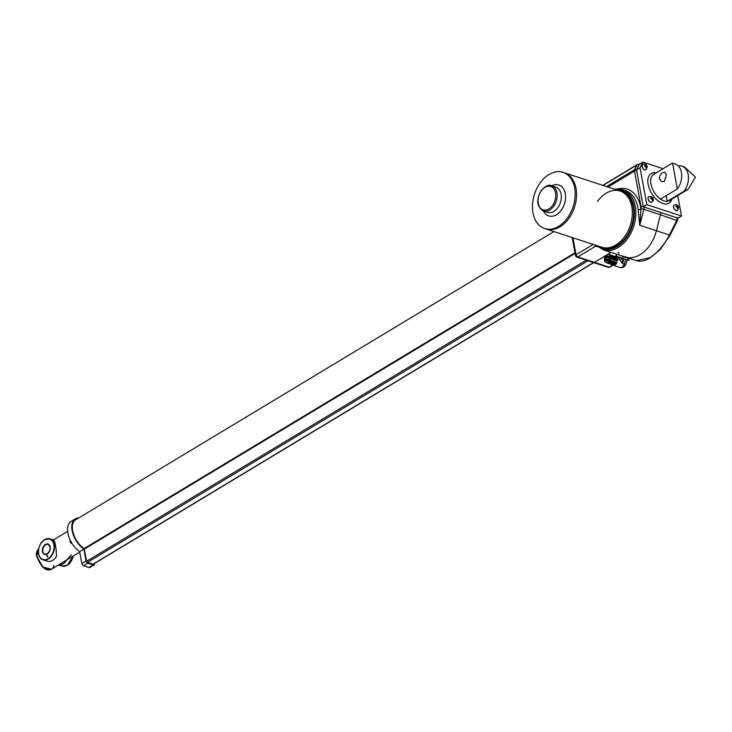 <?xml version="1.0" encoding="UTF-8"?>
<svg xmlns="http://www.w3.org/2000/svg" width="732" height="732" viewBox="0 0 732 732"><rect width="100%" height="100%" fill="white"/><g stroke="black" fill="none" stroke-linecap="round" stroke-linejoin="round"><path stroke-width="1.1" d="M37.085 556.082A12.023 6.844 -121.1 0 1 38.677 548.872A12.023 6.844 -121.1 0 0 37.085 556.082A12.023 6.844 -121.1 0 0 43.179 566.797A12.023 6.844 -121.1 0 0 51.606 569.103A12.023 6.844 -121.1 0 1 43.179 566.797A12.023 6.844 -121.1 0 1 37.085 556.082M53.811 565.433A12.023 6.844 -121.1 0 1 51.606 569.103L79.724 552.157M659.413 178.956C659.322 176.22 660.42 174.106 662.716 172.624L664.857 172.185L666.477 174.701L664.345 181.417L661.737 181.71L659.413 178.956M672.626 163.556L677.329 188.938A16.04 11.007 -71.9 0 0 675.105 163.931L672.47 163.071L653.621 174.426A15.28 8.702 58.9 0 0 650.949 184.061A15.28 8.702 58.9 0 0 660.465 199.095A15.28 8.702 58.9 0 0 667.255 201.318L666.202 195.636M660.465 199.095L677.329 188.938M678.601 166.265L679.415 165.78A16.04 11.007 108.1 0 1 681.895 166.155A16.04 11.007 108.1 0 1 684.118 191.153L688.236 189.259L695.4 177.135L684.521 167.015L681.895 166.155M684.118 191.153L667.255 201.318A15.28 8.702 58.9 0 0 669.396 200.605L688.236 189.259M663.101 168.708L642.87 162.092L640.015 167.765L646.85 204.667L681.492 216.004L677.713 195.6M642.87 162.092L639.338 164.215L636.483 169.888L643.327 206.79L677.96 218.127L681.492 216.004M640.015 167.765L636.483 169.888M646.85 204.667L643.327 206.79M53.399 540.006C55.165 541.36 56.181 546.85 56.456 556.466A11.072 7.604 108.1 0 1 52.585 560.438A11.072 7.604 108.1 0 1 48.175 561.453L43.051 559.843A11.072 7.604 108.1 0 1 38.54 550.519M47.306 555.286L47.26 556.988L47.306 555.286M47.388 556.064L47.113 555.304M47.452 556.704L47.342 556.128L47.562 556.741M46.903 555.972L47.196 555.35M58.651 564.866A11.072 7.604 -71.9 0 0 62.979 563.841A11.072 7.604 -71.9 0 0 66.786 559.962M71.462 554.801L66.841 559.87M649.668 257.801A2.004 1.144 -121.1 0 0 650.373 257.765L650.373 257.765C645.167 260.912 640.482 261.873 636.337 260.656L649.668 257.801C657.629 252.732 664.208 245.129 669.405 234.99A2.004 0.54 27 0 1 669.826 235.658L677.393 220.698L677.759 218.026M572.159 237.543L575.498 255.55A2.004 2.004 0 0 0 576.843 257.088L593.469 262.532A2.004 1.373 -71.9 0 0 594.421 262.385L606.206 255.285L594.421 262.385A2.004 1.373 108.1 0 1 593.469 262.532L608.182 267.345A2.004 1.373 -71.9 0 0 609.125 267.198L612.803 264.984M611.028 252.375L607.395 254.562L611.028 252.375M619.098 253.309A31.568 21.667 108.1 0 1 618.018 252.165M615.017 189.35A31.568 21.667 108.1 0 1 622.859 189.808A31.568 21.667 108.1 0 1 635.724 216.288A31.568 21.667 108.1 0 1 618.174 247.498A31.568 21.667 108.1 0 1 603.223 249.822L621.926 255.944A31.568 21.667 -71.9 0 0 624.259 256.502L627.443 257.545A31.568 21.667 -71.9 0 0 640.061 254.663A31.568 21.667 -71.9 0 0 656.394 230.736A31.568 21.667 108.1 0 1 627.443 257.545C629.053 258.167 629.09 258.24 627.553 257.774M617.451 189.048A33.571 23.049 108.1 0 1 640.921 209.215L639.768 225.291L656.394 230.736L660.447 214.769A5.014 3.44 -71.9 0 0 660.621 212.454A5.014 3.44 108.1 0 1 660.447 214.769L643.821 209.325L639.768 225.291L638.103 209.471A31.568 21.667 -71.9 0 0 625.357 190.622L622.859 189.808L614.889 189.314M677.393 220.698L660.447 214.769L656.394 230.736L669.405 234.99L676.908 220.158L677.192 217.486M676.496 221.046A2.004 0.54 27 0 1 676.917 221.714M597.385 201.51A29.564 20.295 108.1 0 1 620.16 191.034A29.564 20.295 108.1 0 1 624.542 236.756A29.564 20.295 108.1 0 1 601.768 247.233L545.999 228.988A29.564 20.295 -71.9 0 0 568.773 218.511A29.564 20.295 108.1 0 1 545.999 228.988L544.617 228.53A29.564 20.295 -71.9 0 0 567.382 218.054A29.564 20.295 -71.9 0 0 563.009 172.331A29.564 20.295 -71.9 0 0 540.234 182.808A29.564 20.295 -71.9 0 0 544.617 228.53M563.009 172.331L564.39 172.789A29.564 20.295 108.1 0 1 568.773 218.511A29.564 20.295 -71.9 0 0 564.39 172.789L620.16 191.034A29.564 20.295 108.1 0 1 624.542 236.756A29.564 20.295 108.1 0 1 601.768 247.233L603.15 247.69A29.564 20.295 108.1 0 0 625.924 237.214A29.564 20.295 108.1 0 0 621.541 191.491L620.16 191.034M643.995 207.019A5.014 3.44 108.1 0 1 643.821 209.325L641.067 208.638L640.921 209.215A2.004 0.814 -6.7 0 1 638.103 209.471M78.9 517.844A18.794 10.696 58.9 0 0 75.433 518.768A18.794 10.696 58.9 0 0 72.642 532.759A18.794 10.696 58.9 0 0 83.869 549.11L79.632 551.663L81.828 563.512A2.004 1.144 58.9 0 0 83.54 565.726L89.084 567.538A2.004 1.144 58.9 0 0 89.789 567.501L94.025 564.948A2.004 1.144 58.9 0 0 94.382 563.686L94.355 563.576M75.433 518.768L71.196 521.321A18.794 10.696 58.9 0 0 68.405 535.312A18.794 10.696 58.9 0 0 79.632 551.663M75.487 519.903A17.989 10.239 58.9 0 0 75.012 520.059M83.869 549.11L86.065 560.959A2.004 1.144 58.9 0 0 87.776 563.173L93.321 564.985A2.004 1.144 58.9 0 0 94.025 564.948M77.253 518.842A17.989 10.239 58.9 0 0 75.844 519.455A17.989 10.239 58.9 0 0 73.218 533.006A17.989 10.239 58.9 0 0 84.171 548.68L86.623 561.142A1.199 0.686 58.9 0 0 87.648 562.469L93.193 564.281A1.199 0.686 58.9 0 0 93.614 564.262A1.199 0.686 58.9 0 0 93.833 563.896M607.386 261.223A2.754 1.894 108.1 0 1 606.91 259.11L606.215 258.881A2.754 1.894 108.1 0 0 606.819 261.132L607.194 261.26M608.759 256.191L608.557 256.127A2.754 1.894 108.1 0 0 606.709 257.463L607.404 257.691A2.754 1.894 108.1 0 1 608.96 256.392M608.319 260.702A2.754 1.894 108.1 0 1 608.301 259.567L607.606 259.338A2.754 1.894 108.1 0 0 607.816 261.059M609.216 256.786A2.754 1.894 108.1 0 0 608.1 257.92L608.786 258.149A2.754 1.894 108.1 0 1 609.408 257.362M608.384 255.98A2.754 1.894 -71.9 0 0 608.338 255.962A2.754 1.894 -71.9 0 0 605.693 257.957A2.754 1.894 -71.9 0 0 606.572 261.187A2.754 1.894 -71.9 0 0 606.627 261.196A2.754 1.894 -71.9 0 0 609.271 259.201A2.754 1.894 -71.9 0 0 608.384 255.98M607.276 262.962L607.963 263.209A4.291 2.946 -71.9 0 0 611.339 260.757L610.634 260.519A4.273 2.937 -71.9 0 1 607.276 262.962M611.129 259.101L611.833 259.329A4.291 2.946 -71.9 0 0 610.735 255.221L610.04 255.011A4.273 2.937 -71.9 0 1 611.129 259.101L611.833 259.329M608.649 263.447L609.335 263.694A4.328 2.974 -71.9 0 0 612.748 261.214L612.043 260.985A4.31 2.955 -71.9 0 1 608.649 263.447M615.356 260.491L616.06 260.72A4.401 3.019 -71.9 0 0 614.926 256.484L614.23 256.273A4.383 3.01 -71.9 0 1 615.356 260.491M612.766 264.911L613.462 265.158A4.438 3.047 -71.9 0 0 616.975 262.596L616.271 262.367A4.419 3.029 -71.9 0 1 612.766 264.911M616.765 260.949L617.469 261.178A4.438 3.047 -71.9 0 0 616.326 256.895L615.63 256.694A4.419 3.029 -71.9 0 1 616.765 260.949M612.538 259.567L613.242 259.796A4.328 2.974 -71.9 0 0 612.135 255.642L611.44 255.431A4.31 2.955 -71.9 0 1 612.538 259.567M610.021 263.941L610.708 264.179A4.365 2.992 -71.9 0 0 614.157 261.681L613.453 261.443A4.346 2.983 -71.9 0 1 610.021 263.941M613.947 260.025L614.651 260.253A4.365 2.992 -71.9 0 0 613.535 256.063L612.83 255.852A4.346 2.983 -71.9 0 1 613.947 260.025M611.394 264.426L612.08 264.664A4.401 3.019 -71.9 0 0 615.566 262.138L614.862 261.91A4.383 3.01 -71.9 0 1 611.394 264.426M608.878 254.562A4.264 2.928 108.1 0 1 610.232 259.576A4.264 2.928 108.1 0 1 606.114 262.614A4.264 2.928 108.1 0 1 606.087 262.605A4.264 2.928 108.1 0 1 604.705 257.655A4.264 2.928 108.1 0 1 608.759 254.516A4.264 2.928 108.1 0 1 608.878 254.562M622.319 258.268L622.475 263.612L617.964 257.408L616.911 257.014L617.625 257.188M620.096 255.34L629.181 258.396L627.8 258.305L627.242 259.915L628.751 260.363L629.31 258.762M621.898 255.935L628.568 257.975M616.582 254.196L615.941 255.944L627.242 259.915M617.094 257.024A4.008 2.223 -91.4 0 0 617.808 256.63L620.526 257.637A4.008 3.221 141.4 0 1 618.092 257.609M627.708 257.957L622.959 256.722L622.392 258.332M606.727 257.444L607.404 257.691M615.365 260.464L616.06 260.72M616.774 260.921L617.469 261.178M608.109 257.893L608.786 258.149M612.547 259.54L613.242 259.796M613.956 259.997L614.651 260.253M619.638 259.878L622.282 258.286M617.964 257.408A4.008 3.486 132.8 0 0 620.141 257.499M618.128 256.749A4.008 2.031 -82.3 0 1 617.296 257.088M648.653 196.789A3.157 1.793 58.9 0 0 648.579 196.835A3.157 1.793 58.9 0 0 648.314 199.772A3.157 1.793 58.9 0 0 650.913 202.361A3.157 1.793 58.9 0 0 651.837 202.242A3.157 1.793 58.9 0 0 651.901 202.197M651.37 196.752L653.127 198.637L652.441 200.403L651.27 198.464L650.519 198.491L651.37 196.752M652.953 198.83L652.166 199.781M650.501 198.409L651.608 197.265M652.047 199.067L653.127 198.637M674.117 205.125A3.157 1.793 58.9 0 0 674.053 205.17A3.157 1.793 58.9 0 0 673.495 207.156A3.157 1.793 58.9 0 0 675.096 209.974A3.157 1.793 58.9 0 0 677.31 210.578A3.157 1.793 58.9 0 0 677.375 210.532M675.901 206.442L677.137 205.189L678.729 207.577L677.448 208.611L677.558 207.797L675.901 206.442M675.947 206.662L677.155 205.601M678.436 207.257L677.539 208.135M642.659 164.48A3.157 1.793 58.9 0 0 642.586 164.517A3.157 1.793 58.9 0 0 642.037 166.512A3.157 1.793 58.9 0 0 643.638 169.321A3.157 1.793 58.9 0 0 645.844 169.925A3.157 1.793 58.9 0 0 645.917 169.888M644.444 165.789L645.679 164.544L647.262 166.933L645.99 167.967L646.1 167.152L644.444 165.789M644.48 166.018L645.688 164.956M646.978 166.612L646.072 167.491M38.686 548.817L36.737 556.302L42.822 567.016L51.423 569.212M671.93 199.086A17.284 9.845 -121.1 0 1 659.852 202.078A17.284 9.845 -121.1 0 1 648.149 184.455A17.284 9.845 -121.1 0 1 656.147 172.898M47.177 554.042A5.463 3.751 108.1 0 1 42.438 551.571A5.463 3.751 108.1 0 1 45.402 544.462A5.463 3.751 108.1 0 1 50.133 546.932A5.463 3.751 108.1 0 1 47.177 554.042M50.206 548.689A5.161 3.541 -71.9 0 0 48.102 544.416A5.161 3.541 -71.9 0 0 45.659 544.791A5.161 3.541 -71.9 0 0 42.785 549.897A5.161 3.541 -71.9 0 0 44.89 554.225A5.161 3.541 -71.9 0 0 47.177 553.941M48.294 559.028A11.072 7.604 108.1 0 1 43.051 559.843C36.188 558.15 37.405 543.418 44.588 539.621L49.941 538.798A11.072 7.604 108.1 0 1 54.452 548.085A11.072 7.604 108.1 0 1 48.294 559.028M40.791 543.656A11.072 7.604 108.1 0 1 44.533 539.713M44.533 539.804A10.77 7.393 -71.9 0 0 38.704 553.822A10.77 7.393 -71.9 0 0 48.038 558.699A10.77 7.393 -71.9 0 0 53.875 544.681A10.77 7.393 -71.9 0 0 44.533 539.804M47.333 553.85A5.161 3.541 -71.9 0 0 49.117 552.029M44.698 539.612A11.072 7.604 108.1 0 1 49.941 538.798L53.665 540.015M58.551 564.921L62.028 566.056A11.072 7.604 -71.9 0 0 67.28 565.241A11.072 7.604 -71.9 0 0 73.173 556.11M73.182 556.1A10.77 7.393 108.1 0 1 71.178 561.197M597.806 246.757L595.793 246.089L577.795 256.941L609.125 267.198A2.004 1.144 58.9 0 0 609.838 267.153L613.206 265.121M551.791 185.8A16.287 11.181 108.1 0 1 564.509 190.778A16.287 11.181 108.1 0 1 561.288 210.139A16.287 11.181 108.1 0 1 543.528 211.045M547.6 212.371A13.277 9.113 -71.9 0 0 557.83 207.668A13.277 9.113 -71.9 0 0 555.863 187.136L551.708 185.772A13.277 9.113 108.1 0 1 553.676 206.305A13.277 9.113 108.1 0 1 543.446 211.017L547.6 212.371M552.523 205.482A12.279 8.427 -71.9 0 0 553.74 188.71A12.279 8.427 -71.9 0 0 541.25 190.851A12.279 8.427 -71.9 0 0 540.033 207.623A12.279 8.427 -71.9 0 0 552.523 205.482M598.09 246.034A30.57 20.981 -71.9 0 0 617.314 246.391A30.57 20.981 -71.9 0 0 634.434 212.417A30.57 20.981 -71.9 0 0 616.481 189.835M606.526 186.578L634.607 169.65L636.986 164.929L602.985 185.416M641.067 208.638A3.01 2.068 -71.9 0 0 641.141 207L634.488 171.096L607.999 187.053M572.946 237.799L576.084 254.736L593.185 244.424M596.653 245.668A8.015 5.499 -71.9 0 0 595.793 246.089A2.004 1.144 58.9 0 1 594.439 244.836M636.611 170.593A2.004 0.906 169.5 0 0 634.488 171.096A3.01 1.711 -121.1 0 1 634.607 169.65A2.004 1.556 -153.3 0 1 636.593 169.668M638.972 164.947A2.004 1.556 -153.3 0 0 636.986 164.929A3.01 1.711 -121.1 0 1 637.389 164.471L602.765 185.342M575.498 255.55A2.004 0.906 -10.5 0 1 576.084 254.736A2.004 1.144 58.9 0 0 577.795 256.941A2.004 1.373 -71.9 0 1 576.843 257.088M643.272 206.497A2.004 0.906 169.5 0 0 641.141 207M87.465 562.386L588.006 260.738M92.982 564.216L593.542 262.559M86.641 561.261L586.259 260.171M84.381 549.091L575.096 253.373M84.061 548.597L574.977 252.75M86.065 560.959L81.828 563.512M87.776 563.173L83.54 565.726M93.321 564.985L89.084 567.538M619.766 267.445A4.612 3.166 -71.9 0 0 619.803 267.464A4.612 3.166 -71.9 0 0 624.25 264.197L625.659 264.618L627.287 259.933M624.112 258.89L622.475 263.612L624.25 264.197L625.887 259.476M651.837 202.242L651.974 202.16A3.157 1.793 -121.1 0 1 651.05 202.27A3.157 1.793 -121.1 0 1 648.461 199.69A3.157 1.793 -121.1 0 1 648.717 196.743L648.579 196.835M652.843 198.381L651.956 198.912M674.19 205.079C676.423 204.109 677.933 204.905 678.738 207.476L677.448 210.487A3.157 1.793 -121.1 0 1 675.233 209.883A3.157 1.793 -121.1 0 1 673.641 207.074A3.157 1.793 -121.1 0 1 674.19 205.079L674.053 205.17M678.354 206.817L677.466 207.357M642.733 164.435C644.956 163.465 646.475 164.261 647.271 166.832L645.99 169.842A3.157 1.793 -121.1 0 1 643.776 169.238A3.157 1.793 -121.1 0 1 642.174 166.429A3.157 1.793 -121.1 0 1 642.733 164.435L642.586 164.517M646.896 166.173L645.999 166.713M53.418 539.932L67.646 531.359M51.606 569.103L51.258 569.322C46.015 571.71 41.166 567.401 36.692 556.384C35.895 553.392 36.618 550.839 38.842 548.716M48.102 544.416C51.002 546.978 50.718 550.125 47.223 553.85L44.89 554.225M62.028 566.056L67.381 565.232L73.282 556.046M636.337 260.656L628.523 258.103M650.373 257.765L660.319 249.411L669.826 235.658M608.182 267.345A2.004 2.004 0 0 0 609.838 267.153M551.708 185.772C549.256 184.18 545.733 185.754 541.131 190.485C535.961 199.836 536.73 206.68 543.446 211.017M603.223 249.822L596.498 245.513M639.402 164.27L637.389 164.471M74.646 520.415L553.923 231.577M93.184 564.281L593.753 262.623M606.114 262.614L619.803 267.464C622.557 268.113 624.515 267.162 625.659 264.618M608.759 254.516L617.14 257.078M617.369 256.447L616.719 257.069M72.578 544.26L70.19 542.33L70.089 539.832M651.974 202.16C654.362 199.863 653.951 197.951 650.739 196.423L648.717 196.743M652.111 199.205L652.715 198.839M650.611 198.482L651.498 197.951M677.539 207.604L678.134 207.248M676.267 206.662L677.027 206.204M646.082 166.96L646.676 166.603M644.81 166.008L645.569 165.551"/></g></svg>
